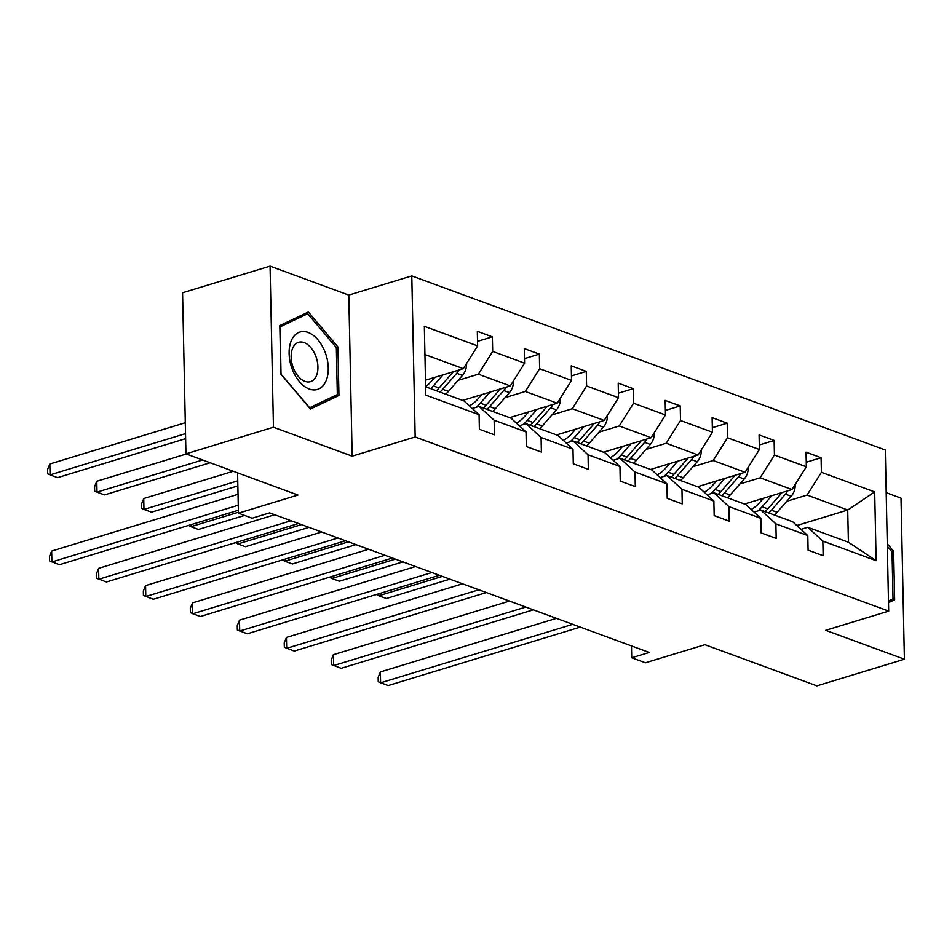 <?xml version="1.0" encoding="UTF-8"?>
<svg xmlns="http://www.w3.org/2000/svg" width="952" height="952" viewBox="0 0 952 952"><rect width="100%" height="100%" fill="white"/><g stroke="black" fill="none" stroke-linecap="round" stroke-linejoin="round"><path stroke-width="1.43" d="M352.169 456.175L348.789 295.072L270.07 266.12L273.45 427.234L352.169 456.175L415.167 436.992L888.68 611.113L825.682 630.295L904.4 659.236L901.02 498.134L886.205 492.684M904.4 659.236L816.899 685.88L704.92 644.694L645.42 662.806L631.723 657.772L649.228 652.453L269.63 512.866L252.125 518.197L238.428 513.164L297.928 495.04L185.949 453.866L182.57 292.764L270.07 266.12M273.45 427.234L185.949 453.866M348.789 295.072L411.788 275.89L885.301 450.01L888.68 611.113M425.473 380.181L463.315 368.662L424.937 354.549M463.315 368.662L477.63 345.897L477.321 331.308L492.374 336.853L477.535 341.363M796.812 525.516L847.72 510.01L807.082 495.076L821.397 472.311L874.686 491.898L876.126 560.692L822.837 541.105L823.147 555.694L808.093 550.161L807.796 535.571L775.88 523.838L776.189 538.427L761.136 532.894L760.827 518.304L728.923 506.571L729.232 521.16L714.178 515.615L713.869 501.038L681.965 489.304L682.263 503.894L667.221 498.348L666.912 483.771L634.996 472.037L635.305 486.615L620.252 481.081L619.954 466.504L588.038 454.77L588.348 469.348L573.294 463.814L572.985 449.237L541.081 437.503L541.39 452.081L526.337 446.547L526.028 431.958L494.124 420.237L494.421 434.814L479.38 429.281L479.07 414.691L425.782 395.104L424.342 326.31L477.63 345.897M415.167 436.992L411.788 275.89M462.708 400.411L510.272 385.929L478.368 374.195L492.684 351.431L492.374 336.853M492.684 351.431L524.588 363.164L524.278 348.587L539.332 354.12L524.492 358.63M509.665 417.678L557.229 403.196L525.325 391.462L539.641 368.698L539.332 354.12M539.641 368.698L571.545 380.431L571.248 365.854L586.289 371.387L571.45 375.897M556.622 434.945L604.187 420.463L572.283 408.729L586.599 385.965L586.289 371.387M586.599 385.965L618.514 397.698L618.205 383.12L633.258 388.654L618.419 393.164M603.58 452.212L651.156 437.73L619.24 425.996L633.556 403.231L633.258 388.654M633.556 403.231L665.472 414.965L665.162 400.387L680.216 405.921L665.377 410.431M650.549 469.479L698.113 454.997L666.198 443.263L680.525 420.51L680.216 405.921M680.525 420.51L712.429 432.244L712.12 417.654L727.173 423.188L712.334 427.71M697.507 486.746L745.071 472.263L713.167 460.53L727.483 437.777L727.173 423.188M727.483 437.777L759.387 449.511L759.089 434.921L774.131 440.455L759.291 444.977M744.464 504.013L792.028 489.53L760.124 477.809L774.44 455.044L774.131 440.455M774.44 455.044L806.344 466.777L806.047 452.188L821.1 457.722L806.249 462.244M821.397 472.311L821.1 457.722M526.028 431.958L510.95 418.154L479.034 406.421L472.275 408.479M479.034 406.421L494.124 420.237M458.102 380.36L478.368 374.195M510.272 385.929L524.588 363.164M572.985 449.237L557.908 435.421L525.992 423.688L519.233 425.746M525.992 423.688L541.081 437.503M505.06 397.627L525.325 391.462M557.229 403.196L571.545 380.431M619.954 466.504L604.865 452.688L572.961 440.954L566.202 443.013M572.961 440.954L588.038 454.77M552.029 414.905L572.283 408.729M604.187 420.463L618.514 397.698M666.912 483.771L651.822 469.955L619.919 458.221L613.159 460.28M619.919 458.221L634.996 472.037M598.986 432.172L619.24 425.996M651.156 437.73L665.472 414.965M713.869 501.038L698.792 487.222L666.876 475.488L660.117 477.547M666.876 475.488L681.965 489.304M645.944 449.439L666.198 443.263M698.113 454.997L712.429 432.244M760.827 518.304L745.749 504.489L713.833 492.755L707.074 494.814M713.833 492.755L728.923 506.571M692.901 466.706L713.167 460.53M745.071 472.263L759.387 449.511M807.796 535.571L792.707 521.755L760.803 510.022L754.043 512.081M760.803 510.022L775.88 523.838M739.871 483.973L760.124 477.809M792.028 489.53L806.344 466.777M876.126 560.692L848.399 542.235L807.76 527.289L801.001 529.348M807.76 527.289L822.837 541.105M631.473 645.92L631.723 657.772M237.583 472.858L238.428 513.164M786.828 501.24L807.082 495.076M848.399 542.235L847.72 510.01L874.686 491.898M425.615 386.774L463.981 400.887L479.07 414.691M888.502 602.711L894.642 599.784L893.63 551.267L887.264 543.759M338.948 395.461L337.924 346.933L308.377 311.994L279.829 325.572L280.852 374.088L310.4 409.027L338.948 395.461L329.356 398.376M891.941 551.779L893.63 551.267M888.478 601.664L894.642 599.784M336.235 347.456L337.924 346.933M556.456 618.336L380.372 671.945L380.598 682.834L572.759 624.333M380.372 671.945L378.146 677.431L378.242 681.787L388.118 685.595L580.28 627.094M763.48 498.229L759.494 502.763A29.322 21.087 110.2 0 1 751.176 509.463M771.774 495.706L762.088 506.738A35.319 25.407 110.2 0 1 757.816 510.926M794.968 484.865L795.194 485.544A12.233 8.806 110.2 0 1 791.195 496.254L777.141 512.271A35.319 25.407 110.2 0 1 774.464 515.044M782.092 492.565A12.233 8.806 110.2 0 1 781.866 492.815L767.812 508.844A35.319 25.407 110.2 0 1 765.134 511.617M768.752 512.949A35.319 25.407 -69.8 0 0 771.429 510.177L785.483 494.147A12.233 8.806 -69.8 0 0 787.685 490.863M442.371 576.388L378.777 595.75L386.298 598.51L449.891 579.149M378.729 593.762L378.777 595.75L376.409 594.476M509.498 601.069L333.414 654.678L333.64 665.567L525.802 607.067M333.414 654.678L331.189 660.164L331.272 664.508L341.161 668.328L533.322 609.827M462.541 583.802L286.445 637.412L286.683 648.3L478.832 589.8M286.445 637.412L284.22 642.897L284.315 647.241L294.204 651.061L486.365 592.56M716.523 480.962L712.536 485.496A29.322 21.087 110.2 0 1 704.218 492.196M724.817 478.44L715.13 489.471A35.319 25.407 110.2 0 1 710.858 493.66M748.01 467.599L748.224 468.277A12.233 8.806 110.2 0 1 744.238 478.987L730.184 495.004A35.319 25.407 110.2 0 1 727.506 497.777M735.122 475.298A12.233 8.806 110.2 0 1 734.908 475.548L720.854 491.577A35.319 25.407 110.2 0 1 718.177 494.35M721.783 495.683A35.319 25.407 -69.8 0 0 724.46 492.91L738.526 476.881A12.233 8.806 -69.8 0 0 740.727 473.596M395.413 559.121L331.808 578.483L339.34 581.244L402.934 561.882M331.772 576.495L331.808 578.483L329.452 577.209M669.565 463.695L665.579 468.229A29.322 21.087 110.2 0 1 657.249 474.917M677.86 461.173L668.173 472.204A35.319 25.407 110.2 0 1 663.889 476.393M701.053 450.332L701.267 451.01A12.233 8.806 110.2 0 1 697.281 461.72L683.227 477.737A35.319 25.407 110.2 0 1 680.549 480.51M688.165 458.031A12.233 8.806 110.2 0 1 687.951 458.281L673.897 474.31A35.319 25.407 110.2 0 1 671.219 477.083M674.825 478.416A35.319 25.407 -69.8 0 0 677.503 475.643L691.557 459.614A12.233 8.806 -69.8 0 0 693.758 456.329M348.456 541.855L284.85 561.216L292.383 563.977L355.977 544.615M284.815 559.229L284.85 561.216L282.482 559.943M887.323 546.329L892.036 551.91L893.024 598.915L888.466 601.081M325.929 381.109A30.012 18.314 73.1 0 0 317.956 339.816A30.012 18.314 73.1 0 0 291.443 340.34A30.012 18.314 73.1 0 0 299.416 381.645A30.012 18.314 73.1 0 0 325.929 381.109M316.35 375.945A20.551 12.531 73.1 0 0 314.16 352.561A20.551 12.531 73.1 0 0 298.559 342.327A20.551 12.531 73.1 0 0 292.74 348.039A20.551 12.531 73.1 0 0 294.93 371.411A20.551 12.531 73.1 0 0 310.53 381.645A20.551 12.531 73.1 0 0 316.35 375.945M281.03 373.886L280.055 326.869L307.698 313.72L336.342 347.575L337.329 394.58L309.674 407.742L280.84 373.946M299.511 316.207L307.698 313.72M415.584 566.535L239.487 620.145L239.714 631.033L431.875 572.533M239.487 620.145L237.262 625.619L237.357 629.974L247.246 633.794L439.407 575.294M622.596 446.428L618.621 450.962A29.322 21.087 110.2 0 1 610.292 457.65M630.89 443.906L621.216 454.937A35.319 25.407 110.2 0 1 616.932 459.126M654.083 433.065L654.31 433.743A12.233 8.806 110.2 0 1 650.323 444.453L636.269 460.47A35.319 25.407 110.2 0 1 633.592 463.243M641.208 440.764A12.233 8.806 110.2 0 1 640.993 441.014L626.928 457.043A35.319 25.407 110.2 0 1 624.25 459.816M627.868 461.149A35.319 25.407 -69.8 0 0 630.545 458.364L644.599 442.347A12.233 8.806 -69.8 0 0 646.801 439.062M301.486 524.588L237.893 543.949L245.414 546.71L309.019 527.348M237.845 541.962L237.893 543.949L235.525 542.676M368.614 549.268L192.53 602.878L192.756 613.766L384.917 555.266M192.53 602.878L190.305 608.352L190.4 612.707L200.277 616.527L392.438 558.027M575.639 429.162L571.652 433.695A29.322 21.087 110.2 0 1 563.334 440.383M583.933 426.627L574.258 437.67A35.319 25.407 110.2 0 1 569.974 441.859M607.126 415.798L607.352 416.476A12.233 8.806 110.2 0 1 603.366 427.174L589.3 443.204A35.319 25.407 110.2 0 1 586.622 445.976M594.25 423.497A12.233 8.806 110.2 0 1 594.024 423.747L579.97 439.776A35.319 25.407 110.2 0 1 577.293 442.549M580.91 443.882A35.319 25.407 -69.8 0 0 583.588 441.097L597.642 425.08A12.233 8.806 -69.8 0 0 599.843 421.795M238.416 512.224L190.935 526.682L198.456 529.443L244.557 515.413M190.888 524.695L190.935 526.682L188.567 525.397M321.657 532.001L145.573 585.611L145.799 596.499L337.96 537.987M145.573 585.611L143.347 591.085L143.431 595.44L153.32 599.26L345.481 540.76M528.681 411.895L524.695 416.429A29.322 21.087 110.2 0 1 516.377 423.116M536.976 409.36L527.289 420.403A35.319 25.407 110.2 0 1 523.017 424.592M560.169 398.531L560.383 399.209A12.233 8.806 110.2 0 1 556.396 409.907L542.342 425.937A35.319 25.407 110.2 0 1 539.665 428.709M547.281 406.23A12.233 8.806 110.2 0 1 547.067 406.48L533.013 422.51A35.319 25.407 110.2 0 1 530.335 425.282M233.276 471.264L143.74 498.527L143.978 509.415L151.499 512.176L237.857 485.889M533.941 426.603A35.319 25.407 -69.8 0 0 536.619 423.83L550.684 407.813A12.233 8.806 -69.8 0 0 552.886 404.517M237.75 480.855L143.978 509.415L141.61 508.356L141.515 504.001L143.74 498.527M274.7 514.735L98.603 568.344L98.841 579.221L291.003 520.72M98.603 568.344L96.39 573.818L96.473 578.173L106.362 581.993L298.523 523.493M481.724 394.628L477.737 399.162A29.322 21.087 110.2 0 1 469.407 405.849M490.018 392.093L480.332 403.136A35.319 25.407 110.2 0 1 476.06 407.325M513.211 381.264L513.425 381.942A12.233 8.806 110.2 0 1 509.439 392.64L495.385 408.67A35.319 25.407 110.2 0 1 492.708 411.442M500.324 388.963A12.233 8.806 110.2 0 1 500.109 389.213L486.055 405.243A35.319 25.407 110.2 0 1 483.378 408.015M186.306 453.997L96.783 481.26L97.009 492.136L104.541 494.909L210.13 462.767M486.984 409.336A35.319 25.407 -69.8 0 0 489.661 406.563L503.715 390.546A12.233 8.806 -69.8 0 0 505.917 387.25M202.609 459.995L97.009 492.136L94.653 491.089L94.557 486.734L96.783 481.26M238.036 494.326L51.646 551.077L51.872 561.954L238.262 505.214M51.646 551.077L49.421 556.551L49.516 560.907L59.405 564.726L238.369 510.236M434.755 377.361L430.78 381.895A29.322 21.087 110.2 0 1 425.615 386.631M443.049 374.826L433.374 385.869A35.319 25.407 110.2 0 1 430.697 388.642M466.254 363.997L466.468 364.675A12.233 8.806 110.2 0 1 462.482 375.374L448.428 391.403A35.319 25.407 110.2 0 1 445.75 394.176M453.366 371.685A12.233 8.806 110.2 0 1 453.152 371.946L439.086 387.976A35.319 25.407 110.2 0 1 436.409 390.748M185.295 422.748L49.825 463.993L50.051 474.87L57.572 477.642L185.628 438.658M440.026 392.069A35.319 25.407 -69.8 0 0 442.704 389.297L456.758 373.279A12.233 8.806 -69.8 0 0 458.959 369.983M185.521 433.636L50.051 474.87L47.695 473.822L47.6 469.467L49.825 463.993M767.812 508.844L762.088 506.738M777.141 512.271L771.429 510.177M791.195 496.254L785.483 494.147M720.854 491.577L715.13 489.471M730.184 495.004L724.46 492.91M744.238 478.987L738.526 476.881M673.897 474.31L668.173 472.204M683.227 477.737L677.503 475.643M697.281 461.72L691.557 459.614M626.928 457.043L621.216 454.937M636.269 460.47L630.545 458.364M650.323 444.453L644.599 442.347M579.97 439.776L574.258 437.67M589.3 443.204L583.588 441.097M603.366 427.174L597.642 425.08M533.013 422.51L527.289 420.403M542.342 425.937L536.619 423.83M556.396 409.907L550.684 407.813M486.055 405.243L480.332 403.136M495.385 408.67L489.661 406.563M509.439 392.64L503.715 390.546M439.086 387.976L433.374 385.869M448.428 391.403L442.704 389.297M462.482 375.374L456.758 373.279"/></g></svg>
